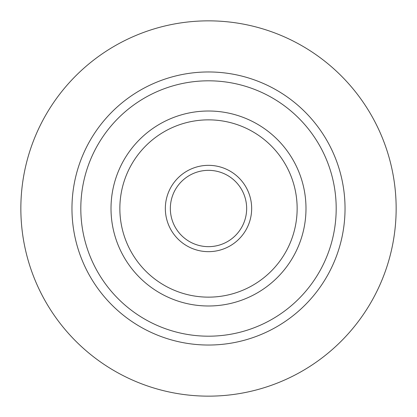 <?xml version="1.0" encoding="UTF-8"?>
<svg xmlns="http://www.w3.org/2000/svg" width="417" height="417" viewBox="0 0 417 417"><rect width="100%" height="100%" fill="white"/><g stroke="black" fill="none" stroke-linecap="round" stroke-linejoin="round"><path stroke-width="0.63" d="M170.345 208.5A38.156 38.156 0 0 0 208.5 246.655A38.156 38.156 0 0 0 246.655 208.5A38.156 38.156 0 0 0 208.5 170.345A38.156 38.156 0 0 0 170.345 208.5A38.156 38.156 0 0 1 208.5 170.345A38.156 38.156 0 0 1 246.655 208.5M396.15 208.5A187.65 187.65 0 0 1 208.5 396.15A187.65 187.65 0 0 1 20.85 208.5A187.65 187.65 0 0 1 208.5 20.85A187.65 187.65 0 0 1 396.15 208.5M297.144 208.5A88.644 88.644 0 0 0 208.5 119.856A88.644 88.644 0 0 0 119.856 208.5A88.644 88.644 0 0 0 208.5 297.144A88.644 88.644 0 0 0 297.144 208.5M111.011 208.5A97.489 97.489 0 0 1 208.5 111.011A97.489 97.489 0 0 1 305.989 208.5A97.489 97.489 0 0 1 208.5 305.989A97.489 97.489 0 0 1 111.011 208.5M80.809 208.5A127.691 127.691 0 0 0 208.5 336.191A127.691 127.691 0 0 0 336.191 208.5A127.691 127.691 0 0 0 208.5 80.809A127.691 127.691 0 0 0 80.809 208.5M345.036 208.5A136.536 136.536 0 0 1 208.5 345.036A136.536 136.536 0 0 1 71.964 208.5A136.536 136.536 0 0 1 208.5 71.964A136.536 136.536 0 0 1 345.036 208.5M251.66 208.5A43.16 43.16 0 0 1 208.5 251.66A43.16 43.16 0 0 1 165.34 208.5A43.16 43.16 0 0 1 208.5 165.34A43.16 43.16 0 0 1 251.66 208.5"/></g></svg>
